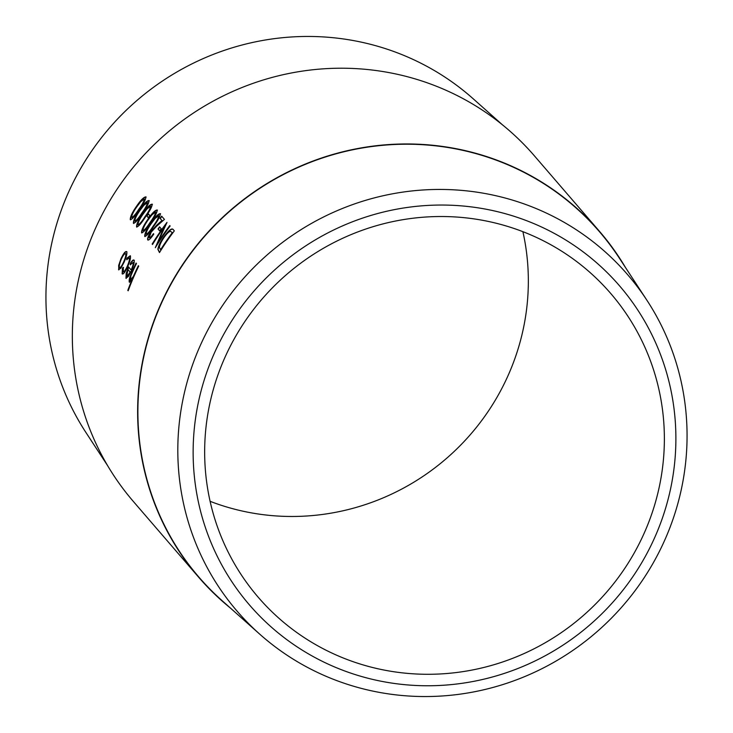 <?xml version="1.0" encoding="UTF-8"?>
<svg xmlns="http://www.w3.org/2000/svg" width="733" height="733" viewBox="0 0 733 733"><rect width="100%" height="100%" fill="white"/><g stroke="black" fill="none" stroke-linecap="round" stroke-linejoin="round"><path stroke-width="1.1" d="M502.572 124.931L473.271 98.845A257.741 250.384 139.2 0 0 78.01 173.217A257.741 250.384 139.2 0 0 86.027 432.644L107.513 465.482M635.419 550.831A232.673 226.021 139.2 0 0 610.745 293.493A232.673 226.021 139.2 0 0 233.607 339.975A232.673 226.021 139.2 0 0 258.282 597.313A232.673 226.021 139.2 0 0 635.419 550.831M210.105 501.317A232.673 226.021 139.2 0 0 499.393 393.025A232.673 226.021 139.2 0 0 522.895 231.683M223.538 334.688A244.327 237.355 139.2 0 0 317.233 658.738A244.327 237.355 139.2 0 0 645.489 556.118A244.327 237.355 139.2 0 0 551.793 232.068A244.327 237.355 139.2 0 0 223.538 334.688M209.885 326.203A257.741 250.384 139.2 0 0 259.729 634.155A257.741 250.384 139.2 0 0 654.99 559.783A257.741 250.384 139.2 0 0 646.973 300.356A257.741 250.384 139.2 0 0 209.885 326.203M646.973 300.356L619.266 258.016A264.457 256.907 139.2 0 0 170.798 284.541A264.457 256.907 139.2 0 0 221.943 600.519L259.729 634.155M131.949 279.832L129.32 282.168C128.77 280.437 129.659 277.028 131.977 271.943A264.714 257.155 139.2 0 1 136.1 263.074L136.466 263.504A264.714 257.155 139.2 0 0 132.655 271.668L130.95 275.7L130.263 280.07L133.25 276.579L135.394 271.952A264.714 257.155 139.2 0 1 138.354 265.685L138.72 266.116A264.714 257.155 139.2 0 0 128.165 290.799L128.092 290.479A264.402 256.852 139.2 0 1 132.233 279.951L131.949 279.832A264.714 257.155 139.2 0 0 127.799 290.378M129.503 282.306L129.604 282.278C129.063 280.547 129.943 277.147 132.261 272.062A264.402 256.852 139.2 0 1 136.32 263.33M130.263 280.07L133.534 276.698L135.678 272.071A264.402 256.852 139.2 0 1 138.574 265.942M131.161 270.019L131.445 270.138C133.186 266.143 133.809 263.587 133.314 262.487L130.227 264.732L130.364 263.358C132.151 260.536 133.369 259.482 134.02 260.188C134.689 261.708 133.8 265.264 131.344 270.862L128.477 276.332L125.957 278.274L126.186 273.4L128.495 266.922L131.161 270.019C132.902 266.015 133.525 263.459 133.04 262.359L133.003 262.332M126.204 278.448L126.47 273.51L128.779 267.05M123.052 271.696C123.886 272.337 125.288 270.532 127.276 266.281C129.173 261.8 129.814 258.996 129.182 257.888L126.672 259.674L126.91 258.144L130.217 255.771C131.005 257.21 130.181 260.783 127.725 266.519C125.105 272.2 123.236 274.646 122.136 273.849L122.475 268.113L123.254 267.343L123.419 271.879M123.336 271.806C124.17 272.447 125.581 270.642 127.56 266.4C129.457 261.919 130.089 259.125 129.466 258.016L129.127 257.833M122.402 274.032L122.759 268.223L123.547 267.453M118.828 269.909L118.654 265.511L120.936 258.776C123.538 253.371 125.444 250.988 126.644 251.639C127.331 253.169 126.461 256.742 124.024 262.359L120.936 268.122L118.599 269.744L118.948 265.621L121.22 258.896C123.822 253.499 125.728 251.117 126.928 251.767M625.487 267.518A264.714 257.155 139.2 0 0 599.649 231.536L534.357 155.79A264.714 257.155 139.2 0 0 105.277 208.676A264.714 257.155 139.2 0 0 133.351 501.464L198.643 577.21A264.714 257.155 139.2 0 0 230.428 608.069M599.649 231.536A264.714 257.155 139.2 0 0 170.569 284.422A264.714 257.155 139.2 0 0 198.643 577.21M139.178 209.665C135.147 216.043 132.187 219.378 130.309 219.689C130.098 217.023 132.132 212.607 136.411 206.449C140.617 200.182 143.787 196.994 145.904 196.884C145.84 199.413 143.595 203.673 139.178 209.665M130.419 219.79L130.575 219.845C130.364 217.179 132.389 212.772 136.668 206.624C140.873 200.356 144.034 197.177 146.151 197.067M142.321 213.312C138.28 219.68 135.321 223.024 133.443 223.327C133.232 220.66 135.266 216.253 139.545 210.096C143.76 203.829 146.921 200.64 149.037 200.53C148.973 203.059 146.737 207.311 142.321 213.312M133.562 223.428L133.708 223.483C133.498 220.816 135.532 216.409 139.801 210.261C144.016 204.003 147.177 200.824 149.285 200.714M145.455 216.95C141.423 223.327 138.464 226.662 136.585 226.973C136.375 224.307 138.409 219.891 142.688 213.734C146.902 207.466 150.063 204.278 152.18 204.168C152.116 206.697 149.88 210.957 145.455 216.95M136.704 227.074L136.851 227.129C136.64 224.463 138.665 220.056 142.944 213.908C147.15 207.641 150.311 204.461 152.427 204.351M146.719 215.933A264.714 257.155 139.2 0 1 148.268 213.724L149.834 215.548A264.714 257.155 139.2 0 0 148.295 217.756L146.976 216.107A264.402 256.852 139.2 0 1 148.478 213.963M150.485 222.777C146.444 229.154 143.485 232.489 141.606 232.801C141.396 230.135 143.43 225.718 147.709 219.561C151.923 213.294 155.084 210.105 157.201 209.995C157.137 212.524 154.901 216.785 150.485 222.777M141.726 232.902L141.872 232.957C141.661 230.29 143.695 225.883 147.965 219.726C152.171 213.468 155.332 210.289 157.448 210.179M153.618 226.415C149.587 232.792 146.627 236.136 144.749 236.438C144.538 233.772 146.573 229.356 150.851 223.198C155.057 216.931 158.227 213.752 160.344 213.642C160.28 216.162 158.035 220.422 153.618 226.415M144.859 236.539L145.015 236.594C144.804 233.928 146.829 229.521 151.108 223.373C155.314 217.115 158.475 213.926 160.591 213.825M160.041 218.342A264.714 257.155 139.2 0 1 161.663 216.18L164.439 219.396L156.459 226.369L151.181 232.15L149.202 237.666C149.908 238.078 151.319 236.741 153.417 233.662L153.783 234.084C150.824 238.5 148.817 240.451 147.764 239.938C147.177 238.738 148.158 236.063 150.696 231.903L156.807 225.049L161.947 220.541L160.041 218.342L162.195 220.725L157.064 225.223L150.961 232.068C148.414 236.228 147.443 238.903 148.029 240.094L148.048 240.112M149.459 237.831L149.459 237.831C150.173 238.243 151.575 236.906 153.673 233.827M158.026 229.044A264.714 257.155 139.2 0 1 159.574 226.836L161.141 228.659A264.714 257.155 139.2 0 0 159.592 230.868L158.282 229.218A264.402 256.852 139.2 0 1 159.776 227.074M152.162 244.062A264.714 257.155 139.2 0 1 166.996 222.374L157.943 242.504A264.714 257.155 139.2 0 1 169.772 225.59L170.138 226.011A264.714 257.155 139.2 0 0 155.304 247.708L164.027 227.294A264.714 257.155 139.2 0 0 152.528 244.492L152.162 244.062L152.583 244.401M174.326 230.868A264.714 257.155 139.2 0 0 159.492 252.564L157.87 249.293C158.264 246.297 160.133 242.321 163.477 237.382C168.443 230.556 171.641 227.899 173.061 229.402L174.326 230.868M130.364 263.358L130.639 263.486C132.435 260.664 133.653 259.61 134.295 260.316M130.511 264.851L130.639 263.486M127.157 276.231L130.172 272.126L127.908 269.506L126.827 276.084M127.111 276.194L128.568 275.425L130.456 272.245L127.908 269.506M126.956 259.794L127.194 258.273L130.492 255.909M119.772 267.673C120.643 268.076 122.035 266.198 123.941 262.038C125.783 257.769 126.442 255.047 125.902 253.884L125.59 253.728M119.8 267.701L119.488 267.563C120.359 267.966 121.742 266.088 123.657 261.919C125.499 257.64 126.158 254.919 125.627 253.755L125.737 253.755M125.902 253.884L125.627 253.755C124.72 253.261 123.281 255.075 121.302 259.189C119.525 263.514 118.92 266.299 119.488 267.563M159.547 252.473L158.136 249.458C158.53 246.453 160.399 242.486 163.734 237.556C168.691 230.739 171.888 228.082 173.309 229.585M172.585 232.782L170.303 231.243C168.636 231.83 166.483 234.01 163.844 237.813C161.058 241.954 159.574 245.161 159.4 247.433L160.811 250.008A264.402 256.852 139.2 0 1 172.585 232.782L170.56 231.426M172.337 232.608A264.714 257.155 139.2 0 0 160.545 249.852M155.9 246.746L164.027 227.294M166.638 223.363A264.402 256.852 139.2 0 0 152.427 244.217M157.943 242.504L158.209 242.669A264.402 256.852 139.2 0 1 169.974 225.828M159.638 230.794L158.282 229.218M161.865 216.418A264.402 256.852 139.2 0 0 160.298 218.526M146.417 234.294L146.417 234.294C147.984 233.873 150.347 231.17 153.509 226.176C156.963 221.503 158.777 218.104 158.951 215.96L158.869 215.896M158.704 215.777L155.158 218.407L151.209 223.638C147.874 228.375 146.188 231.866 146.151 234.129C147.718 233.717 150.091 231.005 153.252 226.002C156.715 221.32 158.539 217.912 158.704 215.777M143.274 230.648L143.274 230.648C144.85 230.235 147.214 227.523 150.366 222.53C153.82 217.866 155.634 214.457 155.817 212.313L155.726 212.258M155.561 212.139L152.024 214.76L148.066 219.992C144.731 224.729 143.045 228.229 143.008 230.492C144.584 230.07 146.948 227.367 150.109 222.365C153.573 217.683 155.396 214.274 155.561 212.139M148.341 217.683L146.976 216.107M138.253 224.82L138.253 224.82C139.829 224.408 142.184 221.696 145.345 216.702C148.799 212.039 150.613 208.63 150.787 206.495L150.705 206.431M150.54 206.312L146.994 208.932L143.045 214.164C139.71 218.901 138.024 222.401 137.987 224.665C139.563 224.243 141.927 221.54 145.088 216.537C148.552 211.855 150.375 208.447 150.54 206.312M135.11 221.183L135.11 221.183C136.686 220.761 139.05 218.058 142.202 213.065C145.656 208.401 147.48 204.993 147.654 202.849L147.562 202.784M147.406 202.665L143.86 205.295L139.902 210.527C136.567 215.264 134.881 218.764 134.854 221.027C136.42 220.606 138.784 217.893 141.945 212.891C145.418 208.209 147.232 204.8 147.406 202.665M131.977 217.545L131.977 217.545C133.543 217.124 135.907 214.412 139.068 209.418C142.523 204.754 144.337 201.355 144.511 199.211L144.428 199.147M144.264 199.028L140.718 201.657L136.769 206.88C133.433 211.617 131.748 215.117 131.711 217.38C133.278 216.968 135.651 214.256 138.812 209.253C142.275 204.571 144.099 201.163 144.264 199.028"/></g></svg>
